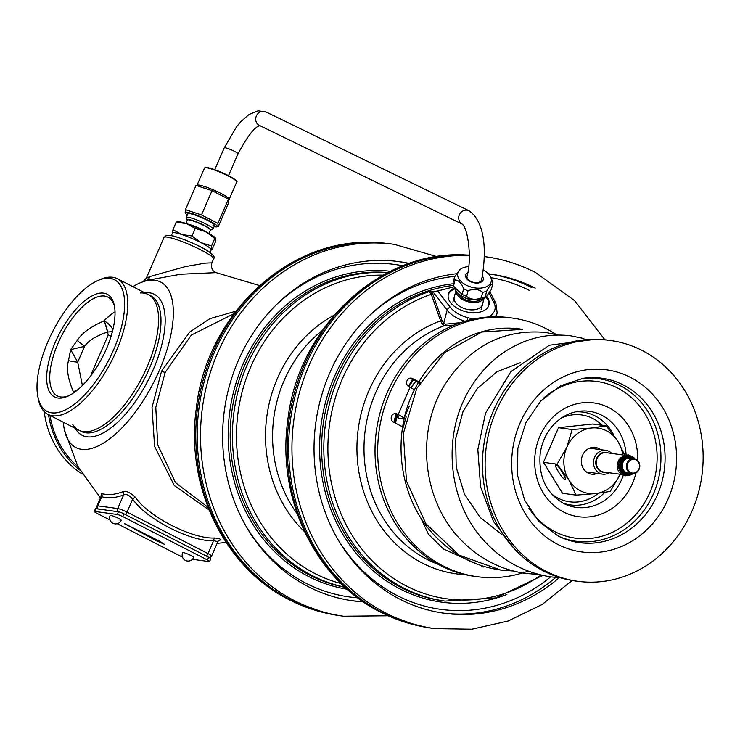 <?xml version="1.0" encoding="UTF-8"?>
<svg xmlns="http://www.w3.org/2000/svg" width="740" height="740" viewBox="0 0 740 740"><rect width="100%" height="100%" fill="white"/><g stroke="black" fill="none" stroke-linecap="round" stroke-linejoin="round"><path stroke-width="1.11" d="M78.07 466.82A87.033 77.913 -82.3 0 1 49.969 415.39M63.363 422.263A93 39.535 -62.9 0 0 64.482 430.199A93 39.535 -62.9 0 0 104.34 442.539A93 39.535 -62.9 0 0 159.359 370.379A93 39.535 117.1 0 0 139.98 282.93L146.437 280.46L180.643 274.226L216.173 272.625M235.866 311.17L209.919 318.672L189.607 332.14L161.524 371.212L152.014 407.527L154.605 446.433L174.298 485.533L209.059 509.943M218.152 541.153A122.553 52.096 -62.9 0 0 218.799 540.912C221.778 539.543 220.428 538.572 214.739 537.98C193.464 539.395 149.147 517.389 135.383 497.299C130.323 492.479 126.142 490.62 122.859 491.73A122.553 52.096 117.1 0 1 101.51 493.497L101.13 495.985M101.51 493.497A2.997 2.71 -73.1 0 1 101.787 496.725L100.936 496.864L101.093 495.596L101.695 496.688M122.859 491.73A2.997 2.461 -110.8 0 1 123.617 494.912A125.301 53.261 117.1 0 1 101.787 496.725L97.819 505.846A7.502 1.008 -156.5 0 0 96.977 505.947L100.936 496.864M135.383 497.299A2.997 1.054 -41 0 0 132.663 499.176C129.222 495.079 126.207 493.663 123.617 494.912L117.688 508.546L97.819 505.846A2.997 2.683 -82.3 0 0 98.115 509M214.739 537.98A2.997 1.332 -85.8 0 0 213.62 540.672C191.91 542.124 146.696 519.674 132.663 499.176L127.049 512.099A7.502 1.008 -156.5 0 0 117.688 508.546A2.997 2.683 -82.3 0 0 117.993 511.701M218.799 540.912A2.997 2.461 69.2 0 0 218.328 540.959M218.013 541.042L217.884 541.615L213.62 540.672L208.005 553.594L127.049 512.099A2.997 1.276 -62.9 0 1 125.18 514.476M233.97 313.704L191.41 335.007L165.168 372.387L155.798 407.379L157.676 444.712L175.519 482.647L208.023 507.316M132.876 286.657A93 39.535 117.1 0 1 139.98 282.93M142.709 281.866L146.224 278.37L149.878 276.519L185.463 266.576L205.35 263.116L211.862 262.857C210.881 268.102 212.362 271.367 216.302 272.644M112.896 329.633A11.997 6.383 44.3 0 0 104.062 320.855L103.877 320.947C90.742 326.636 81.862 333.139 77.237 340.465L70.642 349.604L68.459 360.639C66.332 368.853 67.932 379.102 73.251 391.386L73.815 392.764M73.343 393.079A55.509 23.597 -62.9 0 1 73.251 391.386A11.997 4.172 149.1 0 0 76.71 390.591M68.459 360.639A11.997 2.655 -172 0 0 77.691 362.156L82.408 385.457M114.561 306.767A55.509 23.597 117.1 0 0 107.938 297.119A55.509 23.597 117.1 0 0 58.099 343.175A55.509 23.597 -62.9 0 0 57.294 395.9A55.509 23.597 -62.9 0 0 68.996 395.65M55.334 342.13A57.72 24.54 117.1 0 1 89.725 297.184A57.72 24.54 117.1 0 1 114.33 305.5A57.72 24.54 117.1 0 1 106.32 349.058A57.72 24.54 -62.9 0 1 67.84 396.196A57.72 24.54 -62.9 0 1 55.334 342.13M48.156 341.149A73.972 31.441 -62.9 0 0 37.897 396.973A73.972 31.441 -62.9 0 0 69.421 407.629A73.972 31.441 -62.9 0 0 113.498 350.039A73.972 31.441 -62.9 0 0 114.571 279.766A73.972 31.441 -62.9 0 0 48.165 341.149A73.972 31.441 117.1 0 1 97.477 280.738A73.972 31.441 117.1 0 1 113.498 350.039A73.972 31.441 -62.9 0 1 47.083 411.421A73.972 31.441 -62.9 0 1 48.165 341.149M37.897 396.973L38.397 399.434A76.192 32.384 -62.9 0 0 47.86 414.308A76.192 32.384 -62.9 0 0 116.263 351.084A76.192 32.384 117.1 0 0 117.373 278.703L150.627 295.75A76.192 32.384 117.1 0 1 149.517 368.132A76.192 32.384 -62.9 0 1 81.113 431.355L47.86 414.308M97.477 280.738L99.77 279.711A76.192 32.384 117.1 0 1 117.373 278.703M115.015 311.799A55.509 23.597 117.1 0 0 103.877 320.947A11.997 2.285 -105.5 0 1 107.448 332.075C95.978 335.932 88.356 340.687 84.564 346.348L70.642 349.604L77.691 362.156L84.564 346.348L77.237 340.465M115.015 311.864A55.509 23.597 117.1 0 0 104.062 320.855A11.997 2.294 -105.4 0 1 107.633 332.029L107.448 332.075M112.397 331.659L107.633 332.029L108.188 335.155L91.307 373.987L91.547 374.764M91.945 374.227A7.502 1.008 23.5 0 1 91.307 373.987L91.797 374.421M111.12 336.127A7.502 1.008 23.5 0 1 108.188 335.155M140.295 292.947A76.192 32.384 117.1 0 1 147.103 366.892A76.192 32.384 117.1 0 1 72.807 424.603M555.675 577.45A171.153 153.217 -82.3 0 1 442.871 613.044M531.903 287.693A171.153 153.217 97.7 0 0 488.983 273.883M535.224 288.147A171.153 153.217 97.7 0 0 490.648 274.096A171.153 153.217 97.7 0 0 488.437 273.809M456.386 273.745A171.153 153.217 97.7 0 0 316.831 416.148A171.153 153.217 97.7 0 0 399.952 599.234A171.153 153.217 -82.3 0 0 444.527 613.284A171.153 153.217 -82.3 0 0 559.19 577.727M469.345 255.439A187.655 167.989 97.7 0 0 297.378 400.849A187.655 167.989 97.7 0 0 386.151 613.238A187.655 167.989 -82.3 0 0 435.018 628.639L431.707 628.195A187.655 167.989 -82.3 0 1 417.499 625.559A187.655 167.989 -82.3 0 1 382.839 612.785A187.655 167.989 -82.3 0 1 294.298 399.406A187.655 167.989 -82.3 0 1 467.865 255.05A187.655 167.989 -82.3 0 1 469.345 255.115M542.744 575.405L495.763 597.929L445.055 601.102A159.017 142.348 -82.3 0 1 324.037 457.172A159.017 142.348 -82.3 0 1 429.311 291.579L431.318 294.344L440.596 320.882L442.65 324.536L444.703 325.572L454.082 325.11M541.051 575.017A156.529 140.128 97.7 0 1 339.281 509.647A156.529 140.128 97.7 0 1 431.318 294.344L432.678 293.678L441.983 320.309L443.667 323.389L445.36 324.175L460.558 322.659M429.311 291.579L431.605 291.495L432.678 293.678M488.826 316.961L491.046 315.175A2.997 2.183 53.2 0 1 492.544 316.794M431.004 293.577A1.203 0.555 153 0 0 432.253 292.716L432.539 291.615L437.645 290.986L450.327 307.294A24.401 14.458 14.6 0 0 467.856 317.682L473.175 319.144M437.645 290.986L454.092 286.778M454.619 287.971A20.997 12.441 14.6 0 0 448.338 294.27A20.997 12.441 14.6 0 0 456.154 307.6A20.997 12.441 14.6 0 0 476.986 312.585A20.997 12.441 14.6 0 0 488.983 304.899A20.997 12.441 14.6 0 0 486.596 296.333L491.286 289.562L492.757 283.938A19.499 11.553 14.6 0 0 492.674 282.412A19.499 11.553 14.6 0 0 492.285 280.849L490.676 277.121A17.251 10.221 14.6 0 0 483.451 270.017M455.007 288.877A20.997 12.441 14.6 0 0 448.218 294.862M485.81 296.925A20.997 12.441 -165.4 0 1 488.807 305.472M467.856 317.682L467.116 320.624M432.539 291.615L431.605 291.495M550.662 576.849A167.776 150.192 97.7 0 1 397.315 595.617A167.776 150.192 -82.3 0 1 337.218 538.221M367.188 317.784A167.776 150.192 -82.3 0 1 454.897 276.316M490.898 277.63A167.776 150.192 -82.3 0 1 529.905 290.681M393.893 422.355A112.97 101.13 -82.3 0 1 396.159 413.827M408.314 386.345A112.97 101.13 -82.3 0 1 412.661 379.629M394.3 422.568A109.511 98.032 -82.3 0 1 396.4 414.65M408.924 386.715A109.511 98.032 -82.3 0 1 413.392 379.999M454.231 297.064A14.597 8.649 14.6 0 0 469.743 309.773A14.597 8.649 14.6 0 0 482.48 304.445M589.595 448.163L605.903 450.382A11.997 10.739 -82.3 0 0 594.007 459.031A11.997 10.739 -82.3 0 0 599.539 473.184A11.997 10.739 97.7 0 0 602.665 474.164A11.997 10.739 97.7 0 0 609.177 472.777M611.804 453.454A11.997 10.739 97.7 0 0 609.02 451.372A11.997 10.739 -82.3 0 0 605.903 450.382M617.447 464.47A9.749 8.732 -82.3 0 1 620.139 458.365M633.052 473.674A9.749 8.732 -82.3 0 1 627.122 475.219L625.975 475.062A9.749 8.732 97.7 0 1 623.441 474.266A9.749 8.732 -82.3 0 1 618.945 462.768A9.749 8.732 -82.3 0 1 628.602 455.738L629.749 455.896A9.749 8.732 -82.3 0 1 632.293 456.7A9.749 8.732 -82.3 0 1 635.049 458.967M627.122 475.219A9.749 8.732 -82.3 0 1 624.588 474.423A9.749 8.732 -82.3 0 1 620.092 462.925A9.749 8.732 -82.3 0 1 629.749 455.896M632.358 473.655A9.148 8.195 -82.3 0 1 625.087 473.915A9.148 8.195 -82.3 0 1 621.332 461.815A9.148 8.195 -82.3 0 1 632.321 457.283A9.148 8.195 -82.3 0 1 634.374 458.8M636.039 459.374A7.502 6.716 -82.3 0 1 639.499 468.217A7.502 6.716 -82.3 0 1 632.071 473.618A7.502 6.716 -82.3 0 1 630.11 473.008A7.502 6.716 -82.3 0 1 626.66 464.165A7.502 6.716 -82.3 0 1 634.087 458.754A7.502 6.716 -82.3 0 1 636.039 459.374M636.067 459.956A6.901 6.179 -82.3 0 1 638.898 469.077A6.901 6.179 -82.3 0 1 630.619 472.499A6.901 6.179 -82.3 0 1 627.788 463.379A6.901 6.179 -82.3 0 1 636.067 459.956M556.166 334.489A130.508 116.837 97.7 0 0 512.33 318.061A130.508 116.837 97.7 0 0 378.982 431.642A130.508 116.837 97.7 0 0 477.171 576.701A130.508 116.837 97.7 0 0 528.184 571.077M402.653 426.851L393.43 422.124A4.505 4.033 -82.3 0 1 391.358 416.814A4.505 4.033 -82.3 0 1 395.817 413.568A4.505 4.033 -82.3 0 1 396.992 413.938L398.194 414.557L410.053 387.298L408.841 386.678A4.505 4.033 -82.3 0 1 406.769 381.368A4.505 4.033 -82.3 0 1 411.227 378.121A4.505 4.033 -82.3 0 1 412.402 378.492L420.043 382.414M483.59 566.997A4.505 4.033 -82.3 0 1 481.12 565.545M477.171 576.701L474.516 576.34A130.508 116.837 -82.3 0 1 376.336 431.281A130.508 116.837 -82.3 0 1 509.684 317.7L512.33 318.061M394.457 413.642L395.549 414.197M409.868 378.196L419.599 383.181M410.053 387.298A11.997 1.61 23.5 0 1 414.465 389.878M395.826 416.592L399.249 418.341L402.56 418.794A11.997 1.61 -156.5 0 0 403.901 418.627A11.997 1.61 -156.5 0 0 398.194 414.557M395.974 414.428A6.003 0.805 23.5 0 1 398.398 416.232A6.003 0.805 23.5 0 1 397.732 416.315L395.974 416.074M500.702 570.059L458.985 555.083L425.944 523.846L406.473 481.157L403.319 433.603L416.722 388.5L444.37 352.823L481.712 332.038L522.736 329.356M501.618 534.326L480.204 517.482L464.591 494.376L456.182 467.245L455.664 438.746L462.981 411.625L477.282 388.537L497.04 371.711L520.202 362.776M420.385 517.029L428.469 534.289L443.611 549.108L478.123 564.509M610.491 340.493L607.845 340.132A121.508 108.771 -82.3 0 0 487.429 427.739A121.508 108.771 -82.3 0 0 543.456 570.956A121.508 108.771 97.7 0 0 575.1 580.937L577.755 581.298A121.508 108.771 97.7 0 0 698.162 493.691A121.508 108.771 97.7 0 0 642.135 350.464A121.508 108.771 -82.3 0 0 610.491 340.493A121.508 108.771 -82.3 0 0 490.084 428.099A121.508 108.771 -82.3 0 0 546.111 571.317A121.508 108.771 97.7 0 0 577.755 581.298M606.264 425.861L592.62 424.011L558.506 427.702L543.447 462.334L562.502 493.275L576.146 495.125L568.875 479.964L557.091 464.184L566.877 447.173L572.149 429.552L591.463 428.016L606.264 425.861L618.048 441.641L624.653 454.998M543.447 462.334L557.091 464.184M564.824 479.298C567.626 480.047 558.136 464.628 555.823 464.674C553.011 463.934 562.502 479.344 564.824 479.298L564.481 479.178M576.146 495.125L595.46 493.589A33.004 29.545 -82.3 0 0 620.046 474.433A33.004 29.545 -82.3 0 0 620.111 474.266L610.26 491.443L595.46 493.589A33.004 29.545 97.7 0 1 568.875 479.964A33.004 29.545 -82.3 0 1 566.877 447.173A33.004 29.545 -82.3 0 1 591.463 428.016A33.004 29.545 97.7 0 1 618.048 441.641A33.004 29.545 -82.3 0 1 622.738 454.943M600.566 449.661A13.505 12.09 97.7 0 0 598.799 448.533A13.505 12.09 97.7 0 0 595.284 447.423A13.505 12.09 97.7 0 0 581.899 457.163A13.505 12.09 97.7 0 0 588.124 473.073A13.505 12.09 97.7 0 0 591.639 474.183A13.505 12.09 97.7 0 0 597.328 473.443M558.506 427.702L572.149 429.552M275.761 305.352A167.776 150.192 -82.3 0 1 402.847 265.817M245.791 525.788A167.776 150.192 97.7 0 0 357.707 597.818M362.896 601.546A171.153 153.217 -82.3 0 1 351.454 600.621M408.841 263.607A171.153 153.217 97.7 0 0 397.565 261.451M409.359 263.431A171.153 153.217 97.7 0 0 399.221 261.664A171.153 153.217 97.7 0 0 229.622 385.068A171.153 153.217 97.7 0 0 308.534 586.802A171.153 153.217 -82.3 0 0 353.11 600.852A171.153 153.217 -82.3 0 0 363.34 601.861M343.591 616.216L340.28 615.763A187.655 167.989 -82.3 0 1 326.072 613.127A187.655 167.989 -82.3 0 1 291.412 600.362A187.655 167.989 -82.3 0 1 202.871 386.974A187.655 167.989 -82.3 0 1 376.447 242.618A187.655 167.989 -82.3 0 1 390.84 243.876L394.161 244.32A187.655 167.989 97.7 0 0 208.199 379.62A187.655 167.989 97.7 0 0 294.724 600.806A187.655 167.989 -82.3 0 0 343.591 616.216L388.139 615.782M621.128 458.698L619.963 457.931L620.86 459.013M618.594 464.609L617.123 464.452L618.603 464.581M455.997 290.774A14.597 8.649 14.6 0 0 471.667 302.42A14.597 8.649 14.6 0 0 484.025 298.1M468.753 266.594A17.251 10.221 14.6 0 0 460.456 269.221L454.591 276.871L453.121 282.486A19.499 11.553 14.6 0 0 453.204 284.021A19.499 11.553 14.6 0 0 453.602 285.585L455.202 289.312A17.251 10.221 14.6 0 0 468.827 298.951A17.251 10.221 14.6 0 0 485.421 297.212L486.587 296.333L485.218 296.814L486.68 291.199C489.418 286.047 491.443 283.624 492.757 283.938M454.138 286.889L462.139 294.391A19.499 11.553 14.6 0 0 466.607 296.379C470.76 299.635 475.635 300.144 481.222 297.924A19.499 11.553 14.6 0 0 485.218 296.814M481.222 297.924L482.693 292.3A19.499 11.553 14.6 0 0 486.68 291.199M466.607 296.379L468.078 290.764C473.655 288.535 478.53 289.044 482.693 292.3M462.139 294.391L463.61 288.767A19.499 11.553 14.6 0 0 468.078 290.764M453.602 285.585L455.063 279.97C458.624 280.155 461.473 283.087 463.61 288.767M454.591 276.871A19.499 11.553 14.6 0 0 454.675 278.407A19.499 11.553 14.6 0 0 455.063 279.97M460.456 269.221A17.251 10.221 14.6 0 0 457.662 275.595A17.251 10.221 14.6 0 0 476.107 288.036A17.251 10.221 14.6 0 0 491.277 279.147A17.251 10.221 14.6 0 0 490.676 277.121M467.837 272.616A9.074 5.374 14.6 0 0 467.523 279.646A9.074 5.374 14.6 0 0 475.33 282.976A9.074 5.374 14.6 0 0 479.418 282.754A9.074 5.374 14.6 0 0 482.415 276.224M467.07 276.029A7.576 4.486 14.6 0 0 466.829 276.621A7.576 4.486 14.6 0 0 467.985 280.053M478.817 282.884A7.576 4.486 14.6 0 0 481.49 280.451A7.576 4.486 14.6 0 0 481.583 279.831M48.498 414.641A88.504 79.236 97.7 0 0 79.929 470.187M44.197 411.607A88.504 79.236 97.7 0 0 82.196 474.016M210.373 230.168L212.806 229.233A14.597 1.952 -156.5 0 0 213.028 229.039A14.597 1.952 -156.5 0 0 203.352 222.758A14.597 1.952 -156.5 0 0 187.895 217.199A14.597 1.952 23.5 0 0 186.267 217.403L188.367 212.565M210.382 230.14A12.848 1.721 -156.5 0 0 210.743 229.937A12.848 1.721 -156.5 0 0 202.224 224.396A12.848 1.721 -156.5 0 0 188.608 219.503A12.848 1.721 -156.5 0 0 187.174 219.688A12.848 1.721 -156.5 0 0 187.266 220.095L186.286 217.699A14.597 1.952 23.5 0 1 186.267 217.403M185.833 223.397L187.303 220.011A12.598 1.693 23.5 0 1 188.709 219.835A12.598 1.693 -156.5 0 1 202.057 224.627A12.598 1.693 -156.5 0 1 210.419 230.057L208.948 233.452M215.599 238.197A21.007 2.812 -156.5 0 0 215.479 238.03A21.007 2.812 -156.5 0 0 205.924 231.833L214.794 238.456L211.529 245.957L211.039 249.537L212.019 249.704L215.285 242.202L215.784 238.659L214.794 238.456L215.775 238.604M205.924 231.833L205.609 231.666A21.007 2.812 -156.5 0 0 186.628 223.656L195.258 228.447L205.609 231.666M176.814 221.861L178.026 221.741A21.007 2.812 23.5 0 1 186.323 223.563L186.628 223.656M177.202 222.315L186.323 223.563M195.258 228.447L191.993 235.949L201.021 242.655L211.529 245.957M209.892 252.34L211.011 249.768A20.997 2.812 -156.5 0 0 211.039 249.537L212.019 249.704M176.213 222.176L172.957 229.678L181.735 234.515L191.993 235.949M172.457 233.257L172.957 229.678M171.375 235.588L172.485 233.017A20.997 2.812 23.5 0 1 174.834 232.721A20.997 2.812 -156.5 0 1 181.735 234.515A20.997 2.812 -156.5 0 1 201.021 242.655A20.997 2.812 -156.5 0 1 211.039 249.537M187.331 214.961A17.547 2.35 23.5 0 1 185.361 213.287A17.547 2.35 23.5 0 1 187.1 212.334A17.547 2.35 23.5 0 1 207.487 219.882A17.547 2.35 23.5 0 1 216.663 226.893A17.547 2.35 23.5 0 1 215.368 226.829A17.547 2.35 23.5 0 1 214.091 226.597M185.86 212.815L185.453 209.661L201.465 214.933L217.902 223.36L218.319 226.514L228.873 202.233L228.457 199.088L228.956 198.616A17.547 2.35 23.5 0 1 229.113 198.847M216.663 226.893L218.319 226.514M185.453 209.661L196.008 185.388L197.663 185.009A17.547 2.35 23.5 0 1 198.949 185.065A17.547 2.35 23.5 0 1 215.682 190.892A17.547 2.35 23.5 0 1 228.956 198.616M196.008 185.388L212.029 190.661L228.457 199.088L217.902 223.36M201.465 214.933L212.029 190.661M212.99 225.608A14.597 1.952 -156.5 0 0 214.619 225.404A14.597 1.952 -156.5 0 0 204.934 219.114A14.597 1.952 -156.5 0 0 189.477 213.555A14.597 1.952 -156.5 0 0 187.849 213.768M192.419 559.301L209.087 561.567A4.505 0.601 -156.5 0 0 209.587 561.503L210.771 558.774A4.505 0.601 -156.5 0 0 208.634 557.248L124.052 513.893A4.505 0.601 -156.5 0 0 118.437 511.766L95.913 508.704A4.505 0.601 -156.5 0 0 95.404 508.769L94.221 511.488A4.505 0.601 -156.5 0 0 96.367 513.014L110.038 520.026M117.216 523.707L180.949 556.378A4.505 0.601 -156.5 0 0 182.512 557.118M209.587 561.503A4.505 0.601 -156.5 0 0 207.45 559.976L122.859 516.622A4.505 0.601 -156.5 0 0 117.253 514.494L94.729 511.423A4.505 0.601 -156.5 0 0 94.221 511.488M124.875 523.781L156.464 540.82L164.345 544.252L159.674 541.255L124.875 523.781M124.487 523.726L162.772 543.243M110.149 515.521A6.003 0.805 23.5 0 1 110.824 515.438A6.003 0.805 -156.5 0 1 117.179 517.723A6.003 0.805 -156.5 0 1 121.156 520.303A6.003 6.003 0 0 1 114.848 523.865A6.003 6.003 0 0 1 110.149 515.521M182.651 552.688A6.003 0.805 23.5 0 1 183.326 552.604A6.003 0.805 -156.5 0 1 189.681 554.889A6.003 0.805 -156.5 0 1 193.658 557.47A6.003 6.003 0 0 1 187.35 561.022A6.003 6.003 0 0 1 182.651 552.688M209.707 557.84L211.575 556.138A7.502 1.008 -156.5 0 0 208.005 553.594A2.997 1.276 -62.9 0 1 206.146 555.971M161.524 371.212A7.502 1.008 -156.5 0 0 165.168 372.387M146.437 280.46A7.502 6.281 73.1 0 0 149.878 276.519M146.224 278.37L164.021 237.447A27.001 3.617 23.5 0 1 167.037 237.059A27.001 3.617 23.5 0 1 195.638 247.345A27.001 3.617 23.5 0 1 213.546 258.982L211.871 262.839M170.635 235.57A24.004 3.219 23.5 0 1 199.402 246.337A24.004 3.219 23.5 0 1 210.428 255.494M75.36 428.414A79.189 33.661 -62.9 0 0 153.263 369.547A79.189 33.661 117.1 0 0 144.874 292.809M485.579 256.752A187.655 167.989 97.7 0 0 484.349 256.595L485.579 256.752C503.024 259.148 519.646 264.384 535.464 272.468L574.647 300.671L604.876 339.771M417.499 625.559L415.945 625.198A187.507 167.851 97.7 0 1 381.313 612.433A187.507 167.851 -82.3 0 1 292.846 399.221A187.507 167.851 -82.3 0 1 466.283 254.986L467.865 255.05M403.383 427.221A88.079 78.847 -82.3 0 1 406.353 416.481M395.419 423.141A97.06 86.885 -82.3 0 1 397.019 417.203M411.042 387.815A97.06 86.885 -82.3 0 1 415.936 381.304M465.414 574.693A130.49 116.818 -82.3 0 1 357.624 462.435A130.49 116.818 -82.3 0 1 440.596 320.882L441.983 320.309M445.36 324.175A1.203 0.99 91 0 1 444.703 325.572A126.013 112.804 97.7 0 0 364.385 438.265A126.013 112.804 97.7 0 0 427.257 559.495A126.013 112.804 97.7 0 0 437.766 564.167M442.65 324.536A1.203 0.842 136.5 0 0 443.667 323.389L447.145 310.088A27.408 16.234 14.6 0 0 464.979 321.234M491.046 315.175A24.401 14.458 14.6 0 0 493.858 302.586L489.131 293.271M493.858 302.586A2.997 2.137 -26.9 0 1 495.92 303.567L489.991 291.875M495.162 316.748A27.408 16.234 14.6 0 0 497.151 312.891L495.92 303.567M450.327 307.294A2.997 1.915 142.1 0 0 447.145 310.088L432.798 291.634M430.819 293.179A1.203 0.684 154.3 0 0 432.058 292.291L432.243 291.588M453.528 285.39A159.017 142.348 97.7 0 0 427.961 291.005A159.017 142.348 97.7 0 0 415.769 295.63A159.017 142.348 97.7 0 0 322.289 463.453A159.017 142.348 97.7 0 0 442.853 600.806L445.055 601.102M453.167 283.762A160.515 143.69 97.7 0 0 415.279 293.873A160.515 143.69 -82.3 0 0 327.08 498.594A160.515 143.69 -82.3 0 0 506.891 594.479M395.225 423.039A97.273 87.07 -82.3 0 1 396.825 417.101M410.848 387.714A97.273 87.07 -82.3 0 1 415.732 381.202M608.252 452.973A10.055 9 97.7 0 0 596.57 458.467A10.055 9 97.7 0 0 600.806 471.473A10.055 9 97.7 0 0 605.625 472.296M624.19 455.137L606.319 452.714A9.749 8.732 97.7 0 0 596.662 459.743A9.749 8.732 97.7 0 0 601.158 471.232A9.749 8.732 97.7 0 0 603.692 472.037L621.563 474.46M632.432 458.532A8.103 7.252 97.7 0 0 631.904 458.236A8.103 7.252 97.7 0 0 622.183 462.25A8.103 7.252 97.7 0 0 625.504 472.953A8.103 7.252 97.7 0 0 630.406 473.397M634.087 458.754L629.981 458.199A7.502 6.716 97.7 0 0 622.543 463.61A7.502 6.716 97.7 0 0 626.003 472.444A7.502 6.716 97.7 0 0 627.964 473.064L632.071 473.618M409.997 378.168L412.402 378.492M397.732 416.315L398 415.686M394.587 413.614L396.992 413.938M551.134 493.46A43.845 39.248 97.7 0 0 558.247 498.214A43.845 39.248 97.7 0 0 598.392 493.256M602.221 425.315A43.845 39.248 97.7 0 0 592.897 418.526A43.845 39.248 97.7 0 0 561.392 418.035M557.803 544.418A91.908 82.279 -82.3 0 1 520.091 422.938A91.908 82.279 -82.3 0 1 630.443 377.363A91.908 82.279 -82.3 0 1 668.155 498.843A91.908 82.279 -82.3 0 1 557.803 544.418M583.055 378.307A82.982 74.278 -82.3 0 1 583.314 378.269L583.314 378.269A82.982 74.278 -82.3 0 1 623.422 385.013A82.982 74.278 -82.3 0 1 658.369 492.553A82.982 74.278 -82.3 0 1 561.651 537.629L561.651 537.629A82.982 74.278 -82.3 0 1 558.015 535.917M560.217 536.981A82.066 73.464 97.7 0 0 654.66 490.888A82.066 73.464 97.7 0 0 619.759 385.392A82.066 73.464 97.7 0 0 581.714 378.519M528.943 508.343A79.088 70.8 97.7 0 0 554.926 531.681A79.088 70.8 97.7 0 0 649.877 492.47A79.088 70.8 97.7 0 0 617.419 387.945A79.088 70.8 97.7 0 0 543.974 397.769M635.956 472.86A57.406 51.393 -82.3 0 1 563.491 511.988A57.406 51.393 -82.3 0 1 539.932 436.11A57.406 51.393 -82.3 0 1 608.863 407.638A57.406 51.393 -82.3 0 1 637.64 460.53M623.274 475.358A48.479 43.392 -82.3 0 1 565.749 504.449L563.621 503.431C546.287 493.33 538.461 476.838 540.145 453.962C541.846 441.808 546.768 431.624 554.898 423.391C561.817 416.657 569.652 412.643 578.403 411.348L578.403 411.348A48.479 43.392 -82.3 0 1 601.842 415.288A48.479 43.392 -82.3 0 1 626.077 454.739M565.749 504.449L565.749 504.449A48.479 43.392 -82.3 0 1 563.704 503.477M563.112 503.172A46.824 41.912 97.7 0 0 604.793 492.377M613.821 435.361A46.824 41.912 97.7 0 0 595.238 415.982A46.824 41.912 97.7 0 0 575.526 411.875M304.612 531.82A130.49 116.818 -82.3 0 1 334.055 315.249M383.043 275.123A156.529 140.128 97.7 0 0 238.058 412.485A156.529 140.128 97.7 0 0 341.112 583.564M322.233 330.53A126.013 112.804 97.7 0 0 272.829 444.749A126.013 112.804 97.7 0 0 297.295 513.93M344.923 587.181A159.017 142.348 -82.3 0 1 234.006 411.93A159.017 142.348 -82.3 0 1 387.686 272.662M387.908 272.542A159.017 142.348 97.7 0 0 231.805 411.634A159.017 142.348 97.7 0 0 345.108 587.357M347.236 589.271A160.515 143.69 -82.3 0 1 229.807 411.366A160.515 143.69 -82.3 0 1 390.48 271.256M326.072 613.127L324.527 612.766A187.507 167.851 97.7 0 1 289.895 600.001A187.507 167.851 -82.3 0 1 201.428 386.798A187.507 167.851 -82.3 0 1 374.856 242.554L376.447 242.618M457.588 292.762A13.505 8.001 14.6 0 0 471.685 301.254A13.505 8.001 14.6 0 0 481.657 299.062M463.083 296.768A12.746 7.557 14.6 0 0 471.88 299.774A12.746 7.557 14.6 0 0 474.904 299.857M206.969 232.379A12.598 1.693 -156.5 0 0 187.969 224.109M197.108 185.065L204.518 168.008A17.547 2.35 23.5 0 1 206.478 167.758A17.547 2.35 23.5 0 1 225.071 174.437A17.547 2.35 23.5 0 1 236.717 182.003L229.271 199.115M207.024 167.536A17.103 2.294 23.5 0 1 224.831 173.9A17.103 2.294 23.5 0 1 236.504 181.328M95.913 508.704L94.729 511.423M118.437 511.766L117.253 514.494M124.052 513.893L122.859 516.622M208.634 557.248L207.45 559.976M214.739 169.71L224.238 147.861A7.502 1.008 23.5 0 1 234.09 151.136A7.502 1.008 23.5 0 1 237.993 153.846L228.494 175.695M266.095 111.99A7.502 6.956 116 0 0 266.021 111.953A7.502 6.956 116 0 0 256.512 115.616A7.502 6.956 116 0 0 259.389 125.402A7.502 6.956 116 0 0 259.463 125.439A7.502 6.956 116 0 0 259.527 125.476M469.105 210.798L469.105 210.798A7.502 6.956 116 0 0 469.031 210.761A7.502 6.956 116 0 0 459.522 214.415A7.502 6.956 116 0 0 462.361 224.202L259.463 125.439M224.238 147.861L236.708 126.531L240.907 121.563L248.936 114.552L257.992 110.797L266.021 111.953L469.179 210.835C486.966 223.572 486.004 256.697 481.564 279.896A7.502 4.44 -165.4 0 1 479.196 282.19A7.502 4.44 -165.4 0 1 470.797 281.404A7.502 4.44 -165.4 0 1 467.051 276.094L466.746 277.25M64.482 430.199L77.894 466.487L100.464 497.937M226.098 542.438L217.125 543.373M211.575 556.138L217.884 541.615M96.977 505.947L97.218 508.88M259.536 285.548L216.099 272.616M164.021 237.447L166.334 235.44L169.858 235.329C174.973 235.505 197.654 244.394 207.367 250.666C213.259 254.403 215.322 257.168 213.546 258.982M435.018 628.639L471.88 629.204L508.149 621.008L542.096 604.497L572.149 580.484M415.945 625.198L380.739 612.221C315.776 580.151 276.704 498.954 287.712 420.93C297.711 327.015 380.138 249.556 466.283 254.986M497.151 312.891L496.142 316.748M586.357 471.944L602.665 474.164M403.901 418.627L409.396 406.001M595.682 339.244L549.441 345.201L510.924 371.6L485.505 413.253L477.846 449.532L480.556 486.754L493.488 521.478L515.604 550.44L520.137 554.556M583.879 338.541L571.298 335.923C556.193 333.907 541.319 335.498 526.677 340.696C502.368 349.743 483.183 366.217 469.132 390.11C442.104 435.416 447.617 500.48 483.127 539.701C501.766 560.568 524.558 572.991 551.504 576.969L560.532 577.801M558.358 335.072L545.658 332.436C502.71 328.736 468.772 346.671 443.834 386.243C415.121 433.686 422.827 503.006 462.62 541.615C480.491 559.329 501.591 569.957 525.918 573.482L538.877 574.453M520.229 328.976C504.939 326.941 489.899 328.597 475.099 333.934C451.002 343.055 431.984 359.474 418.045 383.2C390.313 429.607 396.973 496.697 434.63 535.584C452.908 554.806 474.84 566.285 500.434 570.031L513.347 570.984M561.651 537.629L557.932 535.871L538.683 521.265L524.679 500.268L517.463 475.015L517.88 448.181L525.909 422.632L540.663 401.089L560.513 385.799L583.314 378.269M394.161 244.32L436.97 256.641M324.527 612.766L289.322 599.798C224.35 567.719 185.278 486.522 196.285 408.508C206.294 314.583 288.711 237.133 374.856 242.554M617.123 464.452C617.049 470.779 619.769 474.59 625.282 475.876L630.73 474.877M633.135 457.19L628.149 454.767L619.963 457.931M452.926 302.059L455.914 290.644M481.176 309.44L484.154 298.026M213.028 229.039L215.137 224.202M210.872 250.074L211.427 250.018M204.518 168.008L206.904 167.499C215.562 169.506 224.59 173.299 234.006 178.849C236.8 181.106 237.707 182.16 236.717 182.003M260.203 125.633C255.189 126.216 247.789 135.614 237.993 153.846M462.454 224.248L462.334 224.183C468.439 229.271 471.88 260.175 467.051 276.094M481.564 279.896L481.259 281.043"/></g></svg>
